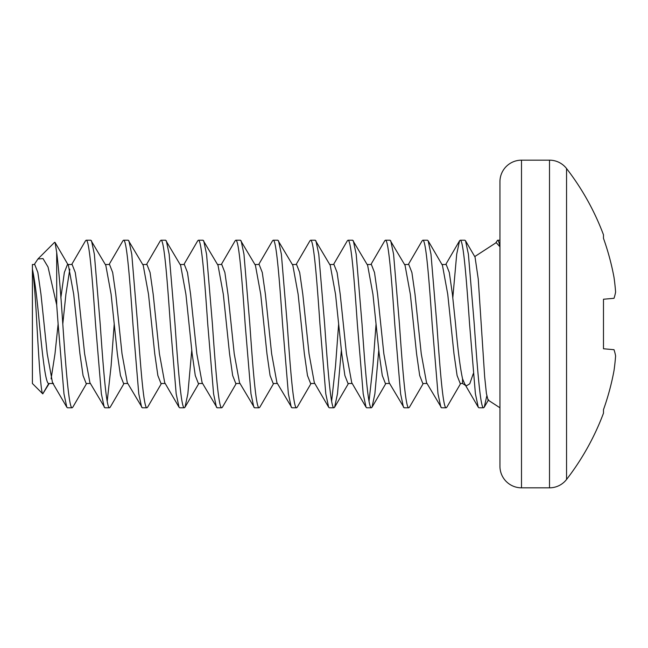 <?xml version="1.0" encoding="UTF-8"?>
<svg xmlns="http://www.w3.org/2000/svg" width="648" height="648" viewBox="0 0 648 648"><rect width="100%" height="100%" fill="white"/><g stroke="black" fill="none" stroke-linecap="round" stroke-linejoin="round"><path stroke-width="0.97" d="M603.482 234.819L603.482 238.326L603.482 234.819A254.17 254.17 0 0 0 566.555 168.537L566.555 479.463A254.17 254.17 0 0 0 603.482 413.181L603.482 409.674A254.138 253.166 90 0 0 614.004 370.656A253.392 233.215 12.9 0 0 615.6 355.938A253.392 96.601 5.4 0 0 614.004 349.693L603.482 348.77L603.482 299.23L603.482 348.77M474.741 256.592L496.214 242.644L499.948 246.775L499.948 407.786L488.049 400.051L486.413 393.522L484.664 376.812L478.248 279.037L475.049 257.118L465.539 240.797L468.391 254.186L474.239 324C477.357 369.077 480.476 408.621 483.586 407.786L484.242 407.203L486.794 395.928M408.321 264.506L422.148 240.797L422.804 240.214L427.478 240.214L428.142 240.797L442.454 265.356L447.744 294.257L453.973 353.743L457.091 375.524L460.21 383.495L462.55 383.495L462.55 378.837L464.81 384.134L466.285 385.916L469.751 383.81L473.291 373.621M566.555 168.537A21.546 21.546 0 0 0 549.512 160.169L549.512 487.831A21.546 21.546 0 0 0 566.555 479.463M499.948 181.715L499.948 466.285A21.546 21.546 0 0 0 521.494 487.831L521.494 160.169A21.546 21.546 0 0 0 499.948 181.715M32.4 324L32.4 383.495L42.776 393.863L48.762 383.495C45.652 384.086 42.533 356.003 39.415 324C37.13 298.517 34.79 280.244 32.4 269.163L32.4 324M49.224 383.495L42.776 393.863C40.889 393.053 38.912 359.729 36.847 324C35.446 297.44 33.963 279.166 32.4 269.163L32.4 264.506L34.741 264.506L37.851 272.476L40.97 294.257L47.207 353.743L52.488 382.644L53.444 383.495M51.103 378.837L54.999 353.743L58.118 324L63.966 393.814L66.809 407.203L67.465 407.786L72.139 407.786L72.795 407.203L86.621 383.495M34.279 264.506L37.924 258.981L43.011 258.584L48.033 267L56.692 304.908L56.692 252.388L55.056 242.449L68.413 265.356L73.702 294.257L79.931 353.743L83.049 375.524L86.168 383.495L90.388 383.495M67.927 264.506L72.139 264.506L75.257 272.476L78.376 294.257L84.613 353.743L89.894 382.644L104.871 407.786L109.544 407.786L110.201 407.203L124.027 383.495M71.685 264.506L85.512 240.797L86.168 240.214L90.842 240.214L105.818 265.356L111.108 294.257L117.337 353.743L120.455 375.524L123.574 383.495L127.794 383.495M105.324 264.506L109.544 264.506L112.663 272.476L115.781 294.257L122.01 353.743L127.3 382.644L142.277 407.786L146.95 407.786L147.606 407.203L161.433 383.495M109.091 264.506L122.918 240.797L123.574 240.214L128.247 240.214L143.224 265.356L148.505 294.257L154.742 353.743L157.861 375.524L160.979 383.495L165.2 383.495M142.73 264.506L146.95 264.506L150.069 272.476L153.187 294.257L159.416 353.743L164.705 382.644L179.026 407.203L179.682 407.786L184.356 407.786L185.012 407.203L187.855 393.814L191.768 350.09M146.497 264.506L160.323 240.797L160.979 240.214L165.653 240.214L180.63 265.356L185.911 294.257L192.148 353.743L195.267 375.524L198.377 383.495L202.597 383.495M180.136 264.506L184.356 264.506L187.475 272.476L190.585 294.257L196.822 353.743L202.103 382.644L217.08 407.786L221.762 407.786L222.418 407.203L236.245 383.495M183.894 264.506L197.721 240.797L198.377 240.214L203.059 240.214L218.036 265.356L223.317 294.257L229.554 353.743L232.664 375.524L235.783 383.495L240.003 383.495M217.542 264.506L221.762 264.506L224.872 272.476L227.991 294.257L234.228 353.743L239.509 382.644L254.486 407.786L259.159 407.786L259.816 407.203L273.642 383.495M221.3 264.506L235.127 240.797L235.783 240.214L240.457 240.214L255.434 265.356L260.723 294.257L266.952 353.743L270.07 375.524L273.189 383.495L277.409 383.495M254.939 264.506L259.159 264.506L262.278 272.476L265.397 294.257L271.634 353.743L276.915 382.644L291.892 407.786L296.565 407.786L297.221 407.203L311.048 383.495M258.706 264.506L272.533 240.797L273.189 240.214L277.862 240.214L292.839 265.356L298.129 294.257L304.358 353.743L307.476 375.524L310.595 383.495L314.815 383.495M292.345 264.506L296.565 264.506L299.684 272.476L302.802 294.257L309.031 353.743L314.321 382.644L328.641 407.203L329.297 407.786L333.971 407.786L334.627 407.203L337.478 393.814L341.383 350.09M296.112 264.506L309.938 240.797L310.595 240.214L315.268 240.214L330.245 265.356L335.526 294.257L341.763 353.743L344.882 375.524L348 383.495L352.22 383.495M329.751 264.506L333.971 264.506L337.09 272.476L340.208 294.257L346.437 353.743L351.726 382.644L366.047 407.203L366.703 407.786L371.377 407.786L372.033 407.203L374.876 393.814L378.788 350.09M333.518 264.506L347.344 240.797L348 240.214L352.674 240.214L367.651 265.356L372.932 294.257L379.169 353.743L382.288 375.524L385.398 383.495L389.618 383.495M367.157 264.506L371.377 264.506L374.495 272.476L377.606 294.257L383.843 353.743L389.124 382.644L404.101 407.786L408.783 407.786L409.439 407.203L423.265 383.495M370.915 264.506L384.742 240.797L385.398 240.214L390.08 240.214L405.057 265.356L410.338 294.257L416.575 353.743L419.685 375.524L422.804 383.495L427.024 383.495M404.563 264.506L408.783 264.506L411.893 272.476L415.012 294.257L421.249 353.743L426.53 382.644L441.507 407.786L446.18 407.786L446.837 407.203L460.663 383.495M60.847 297.91L64.346 272.476L67.465 264.506M56.692 252.388C58.717 269.155 60.75 293.026 62.791 324L65.91 294.257L69.806 269.163M441.96 264.506L446.18 264.506L449.299 272.476L452.417 294.257L455.536 324C457.82 349.483 460.161 367.756 462.55 378.837M56.692 304.908L58.118 324M86.168 240.214C89.278 239.379 92.397 278.924 95.523 324L101.363 393.814L104.215 407.203M91.498 240.797L94.349 254.186L100.197 324C103.316 369.077 106.434 408.621 109.544 407.786M123.574 240.214C126.684 239.379 129.803 278.924 132.921 324L138.769 393.814L141.62 407.203M128.903 240.797L131.755 254.186L137.603 324C140.721 369.077 143.84 408.621 146.95 407.786M160.979 240.214C164.09 239.379 167.208 278.924 170.327 324L176.175 393.814L179.026 407.203M166.309 240.797L169.16 254.186L175.001 324C178.127 369.077 181.246 408.621 184.356 407.786M198.377 240.214C201.496 239.379 204.614 278.924 207.733 324L213.581 393.814L216.424 407.203M203.715 240.797L206.558 254.186L212.406 324C215.525 369.077 218.643 408.621 221.762 407.786M235.783 240.214C238.893 239.379 242.02 278.924 245.138 324L250.979 393.814L253.83 407.203M241.121 240.797L243.964 254.186L249.812 324C252.931 369.077 256.049 408.621 259.159 407.786M273.189 240.214C276.299 239.379 279.418 278.924 282.544 324L288.384 393.814L291.236 407.203M278.519 240.797L281.37 254.186L287.218 324C290.336 369.077 293.455 408.621 296.565 407.786M310.595 240.214C313.705 239.379 316.823 278.924 319.942 324L325.79 393.814L328.641 407.203M315.924 240.797L318.776 254.186L324.624 324C327.742 369.077 330.861 408.621 333.971 407.786M348 240.214C351.111 239.379 354.229 278.924 357.348 324L363.196 393.814L366.047 407.203M353.33 240.797L356.181 254.186L362.021 324C365.148 369.077 368.267 408.621 371.377 407.786M385.398 240.214C388.517 239.379 391.635 278.924 394.754 324L400.602 393.814L403.445 407.203M390.736 240.797L393.579 254.186L399.427 324C402.546 369.077 405.664 408.621 408.783 407.786M422.804 240.214C425.914 239.379 429.041 278.924 432.159 324L437.999 393.814L440.851 407.203M428.142 240.797L430.985 254.186L436.833 324C439.952 369.077 443.07 408.621 446.18 407.786M452.798 297.91L456.702 254.186L459.554 240.797L460.21 240.214C463.32 239.379 466.439 278.924 469.565 324L475.405 393.814L478.256 407.203L478.913 407.786L483.586 407.786M460.21 240.214L464.883 240.214L465.539 240.797M495.688 242.984L497.615 240.214L499.948 240.214M369.036 401.225L372.932 365.893L376.051 324M331.63 401.225L335.526 365.893L338.645 324M107.212 401.225L111.108 365.893L114.218 324M497.615 240.214C498.312 240.165 499.098 242.352 499.948 246.775M55.056 242.449L54.626 242.279L37.924 258.981M62.791 324C65.91 369.077 69.028 408.621 72.139 407.786M603.482 238.326A254.138 253.166 90 0 1 614.004 277.344A253.392 233.215 167.1 0 1 615.6 292.062A253.392 96.601 174.6 0 1 614.004 298.307L603.482 299.23M462.55 383.495L466.285 385.916M549.512 487.831L521.494 487.831M48.762 383.495L52.982 383.495M198.839 383.495L185.012 407.203M348.454 383.495L334.627 407.203M385.86 383.495L372.033 407.203M488.576 399.751L484.242 407.203M66.809 407.203L52.488 382.644M459.554 240.797L445.727 264.506M478.256 407.203L464.81 384.134M549.512 160.169L521.494 160.169"/></g></svg>
